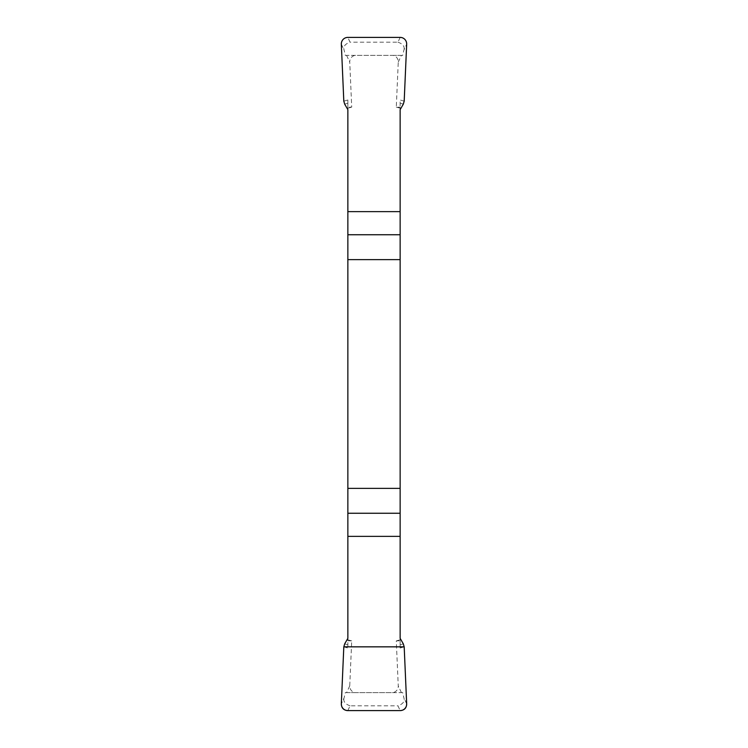 <?xml version="1.0" encoding="UTF-8"?>
<svg xmlns="http://www.w3.org/2000/svg" width="748" height="748" viewBox="0 0 748 748"><rect width="100%" height="100%" fill="white"/><g stroke="black" fill="none" stroke-linecap="round" stroke-linejoin="round"><path stroke-width="0.56" stroke-dasharray="3.74 2.81" d="M351.71 107.095L347.857 108.217L347.857 107.263L351.71 107.095L349.746 62.103A6.592 6.536 64.8 0 1 355.094 55.371L392.906 55.371A6.592 6.536 115.2 0 1 398.254 62.103L396.29 107.095L400.143 107.263L400.143 640.737L396.29 640.905L398.254 685.897A6.592 6.536 -115.2 0 1 392.906 692.629L355.094 692.629A6.592 6.536 -64.8 0 1 349.746 685.897L351.71 640.905L347.857 640.737L347.857 639.783L347.857 648.02L347.857 638.362M347.857 107.263L347.857 640.737M355.094 55.371L345.314 55.371L344.099 50.116C343.014 46.647 345.006 44.001 350.064 42.169L347.82 37.4M343.809 101.158L347.857 99.98L347.857 108.217M392.906 55.371L402.686 55.371L403.901 50.116L406.669 44.225M404.191 101.158L400.143 99.98L400.143 109.638M396.29 107.095L400.143 108.217L400.143 99.98M392.906 692.629L402.686 692.629L403.901 697.884C404.986 701.353 402.994 703.999 397.936 705.832L400.18 710.6M396.29 640.905L400.143 639.783L400.143 640.737M404.191 646.842L400.143 648.02L400.143 639.783M355.094 692.629L345.314 692.629L344.099 697.884L341.331 703.775M343.809 646.842L347.857 648.02M351.71 640.905L347.857 639.783M347.857 109.638L347.857 99.98M400.143 638.362L400.143 648.02M400.143 107.263L400.143 108.217M344.678 643.86L347.857 644.785M403.322 643.86L400.143 644.785M347.82 710.6L350.064 705.832L397.936 705.832M350.064 705.832C345.015 704.008 343.023 701.362 344.099 697.884M403.322 104.14L400.143 103.215M344.678 104.14L347.857 103.215M400.18 37.4L397.936 42.169L350.064 42.169M397.936 42.169C402.985 43.992 404.977 46.638 403.901 50.116M402.686 692.629L345.314 692.629M345.314 55.371L402.686 55.371M346.576 55.371L349.746 62.103M341.331 44.225L344.099 50.116M398.254 62.103L401.424 55.371M401.424 692.629L398.254 685.897M406.669 703.775L403.901 697.884M349.746 685.897L346.576 692.629"/><path stroke-width="1.12" d="M347.857 259.621L400.143 259.621L400.143 109.638L403.322 104.14L404.191 101.158L406.669 44.225A6.592 6.536 115.2 0 0 400.18 37.4L347.82 37.4A6.592 6.536 64.8 0 0 341.331 44.225L343.809 101.158L344.678 104.14L347.857 109.638L347.857 638.362L344.678 643.86L343.809 646.842L341.331 703.775A6.592 6.536 -64.8 0 0 347.82 710.6L400.18 710.6A6.592 6.536 -115.2 0 0 406.669 703.775L404.191 646.842L403.322 643.86L400.143 638.362L400.143 488.379L347.857 488.379M400.143 259.621L400.143 488.379M406.669 703.775C406.566 708.029 404.388 710.31 400.143 710.6L347.857 710.6C343.613 710.31 341.434 708.029 341.331 703.775L343.809 646.842L404.191 646.842L406.669 703.775M400.143 536.363L347.857 536.363M347.857 513.259L400.143 513.259M400.143 234.741L347.857 234.741M347.857 211.637L400.143 211.637"/></g></svg>
